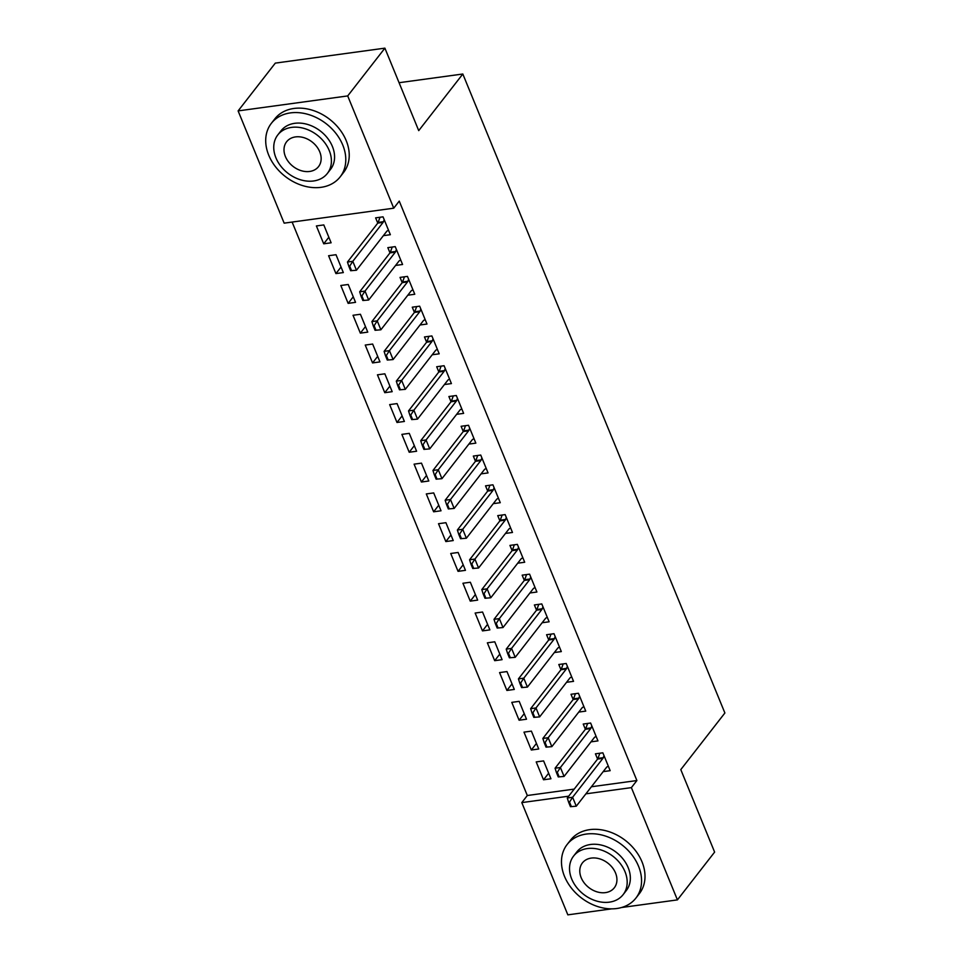 <?xml version="1.0" encoding="UTF-8"?>
<svg xmlns="http://www.w3.org/2000/svg" width="963" height="963" viewBox="0 0 963 963"><rect width="100%" height="100%" fill="white"/><g stroke="black" fill="none" stroke-linecap="round" stroke-linejoin="round"><path stroke-width="1.44" d="M292.126 222.068L527.315 795.51L521.802 802.6L568.688 796.184M284.157 223.151L238.114 110.901L347.703 95.927L393.735 208.189L284.157 223.151M347.703 95.927L384.899 48.15L275.31 63.113L238.114 110.901M611.782 908.843L567.845 914.85L521.802 802.6M384.899 48.15L418.724 130.631L462.818 74.007L399.067 82.71M462.818 74.007L724.886 712.993L680.793 769.618L714.618 852.099L677.422 899.887L621.532 907.519M335.931 273.588L343.334 272.577L336.003 254.714L328.6 255.725L335.931 273.588L341.046 267.004M395.588 265.439L402.57 264.488L395.239 246.624L387.836 247.635L389.991 252.872A3.491 1.794 82.2 0 0 390.352 252.198L392.23 247.034M360.355 333.138L367.758 332.127L360.427 314.263L353.024 315.274L360.355 333.138L365.471 326.565M420.012 324.988L426.994 324.037L419.663 306.174L412.26 307.185L414.415 312.433A3.491 1.794 82.2 0 0 414.776 311.747L416.654 306.583M384.779 392.687L392.182 391.676L384.851 373.813L377.448 374.824L384.779 392.687L389.895 386.115M444.437 384.538L451.418 383.587L444.087 365.723L436.684 366.734L438.839 371.983A3.491 1.794 82.2 0 0 439.2 371.309L441.078 366.133M409.203 452.249L416.606 451.238L409.275 433.362L401.872 434.373L409.203 452.249L414.319 445.664M468.861 444.099L475.842 443.136L468.512 425.273L461.108 426.284L463.263 431.532A3.491 1.794 82.2 0 0 463.624 430.858L465.502 425.682M433.627 511.798L441.03 510.787L433.699 492.924L426.296 493.935L433.627 511.798L438.743 505.214M493.285 503.649L500.266 502.698L492.936 484.822L485.533 485.834L487.687 491.082A3.491 1.794 82.2 0 0 488.048 490.408L489.926 485.244M458.051 571.348L465.454 570.337L458.123 552.473L450.72 553.484L458.051 571.348L463.167 564.775M517.709 563.199L524.691 562.248L517.36 544.384L509.957 545.395L512.111 550.631A3.491 1.794 82.2 0 0 512.472 549.957L514.35 544.793M482.475 630.897L489.878 629.886L482.547 612.023L475.144 613.034L482.475 630.897L487.591 624.325M542.133 622.748L549.115 621.797L541.784 603.933L534.381 604.945L536.535 610.193A3.491 1.794 82.2 0 0 536.897 609.507L538.774 604.343M506.899 690.447L514.302 689.436L506.971 671.572L499.568 672.583L506.899 690.447L512.015 683.874M566.557 682.298L573.539 681.347L566.208 663.483L558.805 664.494L560.96 669.742A3.491 1.794 82.2 0 0 561.321 669.068L563.199 663.892M531.323 750.008L538.726 748.997L531.395 731.122L523.992 732.133L531.323 750.008L536.439 743.424M590.981 741.859L597.963 740.896L590.632 723.032L583.229 724.044L585.384 729.292A3.491 1.794 82.2 0 0 585.745 728.618L587.623 723.442M527.315 795.51L574.201 789.106M591.414 786.759L636.892 780.548L399.248 201.111L393.735 208.189M603.199 771.628L610.169 770.677L602.85 752.813L595.435 753.824L597.59 759.073A3.491 1.794 82.2 0 0 597.951 758.387L599.841 753.222M543.529 779.777L550.932 778.766L543.614 760.902L536.21 761.914L543.529 779.777L548.657 773.205M578.775 712.078L585.745 711.127L578.426 693.264L571.011 694.275L573.166 699.511A3.491 1.794 82.2 0 0 573.527 698.837L575.417 693.673M519.105 720.228L526.508 719.217L519.189 701.353L511.786 702.364L519.105 720.228L524.233 713.655M554.351 652.529L561.321 651.578L554.002 633.702L546.587 634.725L548.741 639.962A3.491 1.794 82.2 0 0 549.103 639.288L550.992 634.123M494.681 660.678L502.084 659.667L494.765 641.803L487.362 642.815L494.681 660.678L499.809 654.094M529.927 592.979L536.897 592.016L529.578 574.153L522.163 575.164L524.317 580.412A3.491 1.794 82.2 0 0 524.679 579.738L526.568 574.562M470.257 601.129L477.66 600.118L470.341 582.242L462.938 583.253L470.257 601.129L475.385 594.544M505.503 533.418L512.472 532.467L505.154 514.603L497.739 515.614L499.893 520.863A3.491 1.794 82.2 0 0 500.254 520.189L502.144 515.012M445.833 541.567L453.236 540.556L445.917 522.692L438.514 523.703L445.833 541.567L450.961 534.995M481.079 473.868L488.048 472.917L480.73 455.054L473.315 456.065L475.469 461.313A3.491 1.794 82.2 0 0 475.83 460.627L477.72 455.463M421.409 482.018L428.812 481.006L421.493 463.143L414.09 464.154L421.409 482.018L426.537 475.445M456.655 414.319L463.624 413.368L456.306 395.504L448.89 396.515L451.045 401.752A3.491 1.794 82.2 0 0 451.406 401.077L453.296 395.913M396.985 422.468L404.388 421.457L397.069 403.593L389.666 404.604L396.985 422.468L402.113 415.884M432.231 354.769L439.2 353.818L431.881 335.943L424.466 336.954L426.621 342.202A3.491 1.794 82.2 0 0 426.982 341.528L428.872 336.364M372.561 362.919L379.964 361.907L372.645 344.044L365.242 345.055L372.561 362.919L377.689 356.334M407.806 295.22L414.776 294.257L407.457 276.393L400.042 277.404L402.197 282.653A3.491 1.794 82.2 0 0 402.558 281.978L404.448 276.802M348.137 303.369L355.54 302.346L348.221 284.482L340.818 285.493L348.137 303.369L353.265 296.785M383.382 235.658L390.352 234.707L383.033 216.844L375.618 217.855L377.773 223.103A3.491 1.794 82.2 0 0 378.134 222.429L380.024 217.253M323.712 243.808L331.116 242.796L323.797 224.933L316.394 225.944L323.712 243.808L328.84 237.235M636.892 780.548L631.379 787.626L677.422 899.887M585.901 793.837L631.379 787.626M602.922 758.338L597.59 759.073L567.279 798.002L572.612 797.268L602.922 758.338A3.491 1.794 82.2 0 0 603.283 757.664L604.018 755.666M571.348 806.573L569.518 802.107L568.627 802.227L570.457 806.693L576.271 806.2L570.457 806.693M608.363 766.271L607.063 766.873A3.491 1.794 82.2 0 0 606.582 767.27L576.271 806.2L572.612 797.268L569.518 802.107M567.279 798.002L568.627 802.227M590.716 728.57L585.384 729.292L555.073 768.221L560.406 767.499L590.716 728.57A3.491 1.794 82.2 0 0 591.065 727.884L591.8 725.885M559.13 776.804L557.3 772.338L556.409 772.458L558.251 776.924L564.065 776.431L558.251 776.924M596.157 736.49L594.845 737.104A3.491 1.794 82.2 0 0 594.376 737.502L564.065 776.431L560.406 767.499L557.3 772.338M555.073 768.221L556.409 772.458M578.498 698.789L573.166 699.511L542.855 738.452L548.188 737.718L578.498 698.789A3.491 1.794 82.2 0 0 578.859 698.115L579.594 696.105M546.924 747.023L545.094 742.557L544.203 742.678L546.033 747.144L551.847 746.65L546.033 747.144M583.939 706.722L582.639 707.324A3.491 1.794 82.2 0 0 582.158 707.721L551.847 746.65L548.188 737.718L545.094 742.557M542.855 738.452L544.203 742.678M638.541 866.231A43.588 33.38 -142.1 0 0 604.451 835.74A43.588 33.38 -142.1 0 0 567.123 844.503A43.588 33.38 -142.1 0 0 564.499 876.342A43.588 33.38 -142.1 0 0 598.589 906.833A43.588 33.38 -142.1 0 0 635.917 898.07A43.588 33.38 -142.1 0 0 638.541 866.231M635.917 898.07L639.36 893.64A43.588 33.38 -142.1 0 0 641.984 861.801A43.588 33.38 -142.1 0 0 607.894 831.322A43.588 33.38 -142.1 0 0 570.578 840.085L567.123 844.503M573.587 856.071L576.753 852.002A31.382 24.039 37.9 0 1 603.632 845.695A31.382 24.039 37.9 0 1 628.177 867.651A31.382 24.039 37.9 0 1 626.287 890.57L623.121 894.639A31.382 24.039 -142.1 0 0 625.011 871.72A31.382 24.039 -142.1 0 0 600.467 849.763A31.382 24.039 -142.1 0 0 573.587 856.071A31.382 24.039 -142.1 0 0 571.697 879.002A31.382 24.039 -142.1 0 0 596.241 900.947A31.382 24.039 -142.1 0 0 623.121 894.639M581.183 877.702A20.223 15.492 -142.1 0 0 597 891.846A20.223 15.492 -142.1 0 0 614.31 887.778A20.223 15.492 -142.1 0 0 615.538 873.008A20.223 15.492 -142.1 0 0 599.72 858.864A20.223 15.492 -142.1 0 0 582.398 862.932A20.223 15.492 -142.1 0 0 581.183 877.702M342.768 145.052A43.588 33.38 -142.1 0 0 308.678 114.573A43.588 33.38 -142.1 0 0 271.349 123.336A43.588 33.38 -142.1 0 0 268.725 155.163A43.588 33.38 -142.1 0 0 302.815 185.654A43.588 33.38 -142.1 0 0 340.144 176.891A43.588 33.38 -142.1 0 0 342.768 145.052M340.144 176.891L343.586 172.461A43.588 33.38 -142.1 0 0 346.211 140.634A43.588 33.38 -142.1 0 0 312.12 110.143A43.588 33.38 -142.1 0 0 274.792 118.906L271.349 123.336M277.813 134.904L280.979 130.836A31.382 24.039 37.9 0 1 307.859 124.516A31.382 24.039 37.9 0 1 332.404 146.472A31.382 24.039 37.9 0 1 330.514 169.392L327.348 173.46A31.382 24.039 -142.1 0 0 329.238 150.541A31.382 24.039 -142.1 0 0 304.693 128.597A31.382 24.039 -142.1 0 0 277.813 134.904A31.382 24.039 -142.1 0 0 275.924 157.824A31.382 24.039 -142.1 0 0 300.468 179.768A31.382 24.039 -142.1 0 0 327.348 173.46M285.397 156.524A20.223 15.492 -142.1 0 0 301.214 170.68A20.223 15.492 -142.1 0 0 318.536 166.611A20.223 15.492 -142.1 0 0 319.752 151.841A20.223 15.492 -142.1 0 0 303.935 137.685A20.223 15.492 -142.1 0 0 286.625 141.754A20.223 15.492 -142.1 0 0 285.397 156.524M566.292 669.008L560.96 669.742L530.649 708.672L535.982 707.949L566.292 669.008A3.491 1.794 82.2 0 0 566.641 668.334L567.376 666.336M534.706 717.242L532.876 712.776L531.985 712.909L533.827 717.375L539.641 716.881L533.827 717.375M571.733 676.941L570.421 677.555A3.491 1.794 82.2 0 0 569.952 677.94L539.641 716.881L535.982 707.949L532.876 712.776M530.649 708.672L531.985 712.909M554.074 639.239L548.741 639.962L518.431 678.891L523.764 678.169L554.074 639.239A3.491 1.794 82.2 0 0 554.435 638.565L555.17 636.555M522.5 687.474L520.67 683.008L519.779 683.128L521.609 687.594L527.423 687.101L521.609 687.594M559.515 647.172L558.215 647.774A3.491 1.794 82.2 0 0 557.733 648.171L527.423 687.101L523.764 678.169L520.67 683.008M518.431 678.891L519.779 683.128M541.868 609.459L536.535 610.193L506.225 649.122L511.558 648.388L541.868 609.459A3.491 1.794 82.2 0 0 542.217 608.785L542.951 606.786M510.282 657.693L508.452 653.227L507.561 653.347L509.403 657.813L515.217 657.32L509.403 657.813M547.309 617.391L545.997 617.993A3.491 1.794 82.2 0 0 545.527 618.39L515.217 657.32L511.558 648.388L508.452 653.227M506.225 649.122L507.561 653.347M529.65 579.69L524.317 580.412L494.007 619.341L499.34 618.619L529.65 579.69A3.491 1.794 82.2 0 0 530.011 579.004L530.745 577.006M498.076 627.924L496.246 623.458L495.355 623.579L497.185 628.045L502.999 627.551L497.185 628.045M535.091 587.611L533.791 588.224A3.491 1.794 82.2 0 0 533.309 588.622L502.999 627.551L499.34 618.619L496.246 623.458M494.007 619.341L495.355 623.579M517.444 549.909L512.111 550.631L481.801 589.573L487.134 588.838L517.444 549.909A3.491 1.794 82.2 0 0 517.793 549.235L518.527 547.225M485.858 598.143L484.028 593.677L483.137 593.798L484.979 598.264L490.793 597.77L484.979 598.264M522.885 557.842L521.573 558.444A3.491 1.794 82.2 0 0 521.103 558.841L490.793 597.77L487.134 588.838L484.028 593.677M481.801 589.573L483.137 593.798M505.226 520.128L499.893 520.863L469.583 559.792L474.915 559.07L505.226 520.128A3.491 1.794 82.2 0 0 505.587 519.454L506.321 517.456M473.652 568.363L471.822 563.897L470.931 564.017L472.761 568.495L478.575 568.001L472.761 568.495M510.667 528.061L509.367 528.663A3.491 1.794 82.2 0 0 508.885 529.06L478.575 568.001L474.915 559.07L471.822 563.897M469.583 559.792L470.931 564.017M493.02 490.36L487.687 491.082L457.377 530.011L462.709 529.289L493.02 490.36A3.491 1.794 82.2 0 0 493.369 489.686L494.103 487.675M461.433 538.594L459.604 534.128L458.713 534.248L460.555 538.714L466.369 538.221L460.555 538.714M498.461 498.28L497.149 498.894A3.491 1.794 82.2 0 0 496.679 499.291L466.369 538.221L462.709 529.289L459.604 534.128M457.377 530.011L458.713 534.248M480.802 460.579L475.469 461.313L445.159 500.242L450.491 499.508L480.802 460.579A3.491 1.794 82.2 0 0 481.163 459.905L481.897 457.906M449.227 508.813L447.398 504.347L446.507 504.468L448.337 508.933L454.151 508.44L448.337 508.933M486.243 468.512L484.943 469.113A3.491 1.794 82.2 0 0 484.461 469.511L454.151 508.44L450.491 499.508L447.398 504.347M445.159 500.242L446.507 504.468M468.596 430.81L463.263 431.532L432.953 470.462L438.285 469.739L468.596 430.81A3.491 1.794 82.2 0 0 468.945 430.124L469.679 428.126M437.009 479.044L435.18 474.578L434.289 474.699L436.131 479.165L441.945 478.671L436.131 479.165M474.037 438.731L472.725 439.345A3.491 1.794 82.2 0 0 472.255 439.742L441.945 478.671L438.285 469.739L435.18 474.578M432.953 470.462L434.289 474.699M456.378 401.029L451.045 401.752L420.735 440.693L426.067 439.959L456.378 401.029A3.491 1.794 82.2 0 0 456.739 400.355L457.473 398.345M424.803 449.264L422.974 444.798L422.083 444.918L423.913 449.384L429.727 448.89L423.913 449.384M461.819 408.962L460.519 409.564A3.491 1.794 82.2 0 0 460.037 409.961L429.727 448.89L426.067 439.959L422.974 444.798M420.735 440.693L422.083 444.918M444.172 371.249L438.839 371.983L408.529 410.912L413.861 410.19L444.172 371.249A3.491 1.794 82.2 0 0 444.521 370.574L445.255 368.576M412.585 419.483L410.756 415.017L409.865 415.137L411.707 419.615L417.521 419.122L411.707 419.615M449.613 379.181L448.301 379.783A3.491 1.794 82.2 0 0 447.831 380.18L417.521 419.122L413.861 410.19L410.756 415.017M408.529 410.912L409.865 415.137M431.954 341.48L426.621 342.202L396.311 381.131L401.643 380.409L431.954 341.48A3.491 1.794 82.2 0 0 432.315 340.806L433.049 338.795M400.379 389.714L398.55 385.248L397.659 385.369L399.489 389.834L405.303 389.341L399.489 389.834M437.395 349.4L436.095 350.014A3.491 1.794 82.2 0 0 435.613 350.412L405.303 389.341L401.643 380.409L398.55 385.248M396.311 381.131L397.659 385.369M419.748 311.699L414.415 312.433L384.105 351.363L389.437 350.628L419.748 311.699A3.491 1.794 82.2 0 0 420.097 311.025L420.831 309.027M388.161 359.933L386.332 355.467L385.441 355.588L387.282 360.054L393.097 359.56L387.282 360.054M425.189 319.632L423.876 320.234A3.491 1.794 82.2 0 0 423.407 320.631L393.097 359.56L389.437 350.628L386.332 355.467M384.105 351.363L385.441 355.588M407.53 281.918L402.197 282.653L371.887 321.582L377.219 320.86L407.53 281.918A3.491 1.794 82.2 0 0 407.891 281.244L408.625 279.246M375.955 330.165L374.126 325.699L373.235 325.819L375.064 330.285L380.879 329.791L375.064 330.285M412.971 289.851L411.67 290.465A3.491 1.794 82.2 0 0 411.189 290.862L380.879 329.791L377.219 320.86L374.126 325.699M371.887 321.582L373.235 325.819M395.324 252.15L389.991 252.872L359.681 291.813L365.013 291.079L395.324 252.15A3.491 1.794 82.2 0 0 395.673 251.475L396.407 249.465M363.737 300.384L361.907 295.918L361.017 296.038L362.858 300.504L368.673 300.011L362.858 300.504M400.764 260.082L399.452 260.684A3.491 1.794 82.2 0 0 398.983 261.081L368.673 300.011L365.013 291.079L361.907 295.918M359.681 291.813L361.017 296.038M383.105 222.369L377.773 223.103L347.462 262.032L352.795 261.31L383.105 222.369A3.491 1.794 82.2 0 0 383.467 221.695L384.201 219.696M351.531 270.603L349.701 266.137L348.811 266.257L350.64 270.723L356.454 270.242L350.64 270.723M388.546 230.301L387.246 230.903A3.491 1.794 82.2 0 0 386.765 231.301L356.454 270.242L352.795 261.31L349.701 266.137M347.462 262.032L348.811 266.257M603.283 757.664L597.951 758.387M591.065 727.884L585.745 728.618M578.859 698.115L573.527 698.837M566.641 668.334L561.321 669.068M554.435 638.565L549.103 639.288M542.217 608.785L536.897 609.507M530.011 579.004L524.679 579.738M517.793 549.235L512.472 549.957M505.587 519.454L500.254 520.189M493.369 489.686L488.048 490.408M481.163 459.905L475.83 460.627M468.945 430.124L463.624 430.858M456.739 400.355L451.406 401.077M444.521 370.574L439.2 371.309M432.315 340.806L426.982 341.528M420.097 311.025L414.776 311.747M407.891 281.244L402.558 281.978M395.673 251.475L390.352 252.198M383.467 221.695L378.134 222.429"/></g></svg>
